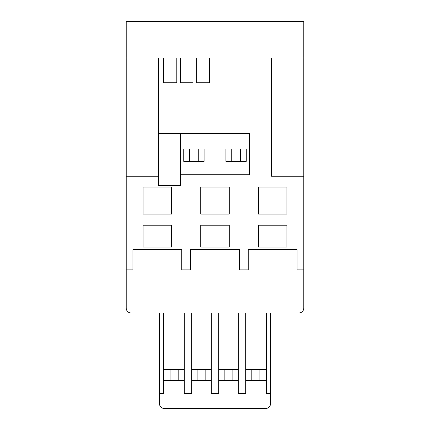 <?xml version="1.0" encoding="UTF-8"?>
<svg xmlns="http://www.w3.org/2000/svg" width="430" height="430" viewBox="0 0 430 430"><rect width="100%" height="100%" fill="white"/><g stroke="black" fill="none" stroke-linecap="round" stroke-linejoin="round"><path stroke-width="0.64" d="M303.784 57.953L126.216 57.953L126.216 21.5L303.784 21.5L303.784 308.063A4.961 4.961 0 0 1 298.823 313.019L131.177 313.019A4.961 4.961 0 0 1 126.216 308.063L126.216 176.252L158.455 176.252M143.082 187.039L143.082 214.07L171.602 214.07L171.602 187.039L143.082 187.039M229.26 247.051L229.26 225.229L200.74 225.229L200.74 247.051L229.26 247.051M286.917 247.051L286.917 225.229L258.398 225.229L258.398 247.051L286.917 247.051M258.398 187.039L258.398 214.07L286.917 214.07L286.917 187.039L258.398 187.039M200.74 187.039L200.74 214.07L229.26 214.07L229.26 187.039L200.74 187.039M171.602 247.051L143.082 247.051L143.082 225.229L171.602 225.229L171.602 247.051M180.283 174.763L249.717 174.763L249.717 133.348L180.283 133.348L180.283 185.427L158.455 185.427L158.455 57.953M303.784 269.868L297.087 269.868L297.087 249.534L248.234 249.534L248.234 269.868L239.306 269.868L239.306 249.534L190.694 249.534L190.694 269.868L181.766 269.868L181.766 249.534L132.913 249.534L132.913 269.868L126.216 269.868M303.784 176.252L271.545 176.252L271.545 57.953M196.741 57.953L196.741 82.754L209.453 82.754L209.453 57.953M180.53 57.953L180.53 82.754L193.022 82.754L193.022 57.953M163.416 57.953L163.416 82.754L176.811 82.754L176.811 57.953M126.216 57.953L126.216 176.252M204.089 148.968L183.75 148.968L183.75 161.368L204.089 161.368L204.089 148.968M246.25 161.368L225.911 161.368L225.911 148.968L246.25 148.968L246.25 161.368M158.455 133.348L180.283 133.348M231.738 148.968L231.738 161.368M189.582 148.968L189.582 161.368M159.449 313.019L159.449 403.539A4.961 4.961 0 0 0 164.41 408.5L265.589 408.5A4.961 4.961 0 0 0 270.551 403.539L270.551 393.622L266.584 393.622L266.584 313.019M178.794 369.316L178.794 380.475M205.825 369.316L205.825 380.475M232.856 369.316L232.856 380.475M259.887 369.316L259.887 380.475M238.311 380.475L218.72 380.475M211.28 369.316L191.689 369.316M184.25 369.316L163.416 369.316M266.584 369.316L245.75 369.316M245.75 313.019L245.75 393.622L238.311 393.622L238.311 313.019M270.551 313.019L270.551 393.622M191.689 313.019L191.689 393.622L184.25 393.622L184.25 313.019M211.28 313.019L211.28 393.622L218.72 393.622L218.72 313.019M163.416 313.019L163.416 393.622L159.449 393.622M245.75 380.475L266.584 380.475M191.689 380.475L211.28 380.475M163.416 380.475L184.25 380.475M218.72 369.316L238.311 369.316M240.418 148.968L240.418 161.368M198.262 148.968L198.262 161.368M170.113 369.316L170.113 380.475M197.144 369.316L197.144 380.475M224.175 369.316L224.175 380.475M251.206 369.316L251.206 380.475"/></g></svg>
